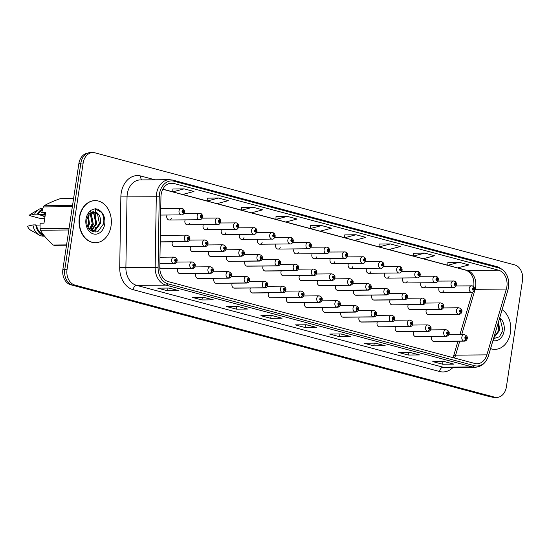 <?xml version="1.0" encoding="UTF-8"?>
<svg xmlns="http://www.w3.org/2000/svg" width="550" height="550" viewBox="0 0 550 550"><rect width="100%" height="100%" fill="white"/><g stroke="black" fill="none" stroke-linecap="round" stroke-linejoin="round"><path stroke-width="0.82" d="M159.809 267.396A3.286 2.502 89.5 0 0 161.872 268.785L192.266 268.517A3.286 2.502 -90.5 0 1 191.861 268.476A2.193 1.403 -78.3 0 0 193.531 266.296A1.093 0.832 89.5 0 0 193.82 264.137A1.093 0.832 89.5 0 0 193.462 266.276L193.655 264.777L193.985 265.299L193.531 266.296M177.836 268.641A3.286 2.502 89.5 0 0 177.526 269.686A3.286 2.502 89.5 0 0 180.015 273.632L210.403 273.357A3.286 2.502 -90.5 0 1 209.997 273.316A2.193 1.403 -78.3 0 0 211.667 271.136A1.093 0.832 89.5 0 0 211.956 268.984A1.093 0.832 89.5 0 0 211.599 271.123L211.791 269.617L212.121 270.146L211.667 271.136M195.972 273.488A3.286 2.502 89.5 0 0 195.663 274.532A3.286 2.502 89.5 0 0 198.151 278.472L228.539 278.197A3.286 2.502 -90.5 0 1 228.133 278.163A2.193 1.403 -78.3 0 0 229.804 275.983A1.093 0.832 89.5 0 0 230.093 273.824A1.093 0.832 89.5 0 0 229.735 275.962L229.928 274.464L230.258 274.986L229.804 275.983M214.108 278.327A3.286 2.502 89.5 0 0 213.799 279.373A3.286 2.502 89.5 0 0 216.288 283.319L246.682 283.044A3.286 2.502 -90.5 0 1 246.269 283.002A2.193 1.403 -78.3 0 0 247.94 280.823A1.093 0.832 89.5 0 0 248.229 278.671A1.093 0.832 89.5 0 0 247.871 280.809L248.064 279.304L248.394 279.833L247.94 280.823M232.244 283.174A3.286 2.502 89.5 0 0 231.942 284.219A3.286 2.502 89.5 0 0 234.424 288.159L264.818 287.884A3.286 2.502 -90.5 0 1 264.406 287.849A2.193 1.403 -78.3 0 0 266.083 285.67A1.093 0.832 89.5 0 0 266.372 283.511A1.093 0.832 89.5 0 0 266.007 285.649L266.2 284.151L266.537 284.673L266.083 285.67M250.381 288.014A3.286 2.502 89.5 0 0 250.078 289.059A3.286 2.502 89.5 0 0 252.56 293.006L282.954 292.731A3.286 2.502 -90.5 0 1 282.542 292.689A2.193 1.403 -78.3 0 0 284.219 290.51A1.093 0.832 89.5 0 0 284.508 288.358A1.093 0.832 89.5 0 0 284.144 290.496L284.343 288.991L284.673 289.52L284.219 290.51M268.517 292.861A3.286 2.502 89.5 0 0 268.214 293.906A3.286 2.502 89.5 0 0 270.696 297.846L301.091 297.571A3.286 2.502 -90.5 0 1 300.685 297.529A2.193 1.403 -78.3 0 0 302.356 295.357A1.093 0.832 89.5 0 0 302.644 293.198A1.093 0.832 89.5 0 0 302.287 295.336L302.479 293.837L302.809 294.36L302.356 295.357M286.66 297.701A3.286 2.502 89.5 0 0 286.351 298.746A3.286 2.502 89.5 0 0 288.839 302.692L319.227 302.418A3.286 2.502 -90.5 0 1 318.821 302.376A2.193 1.403 -78.3 0 0 320.492 300.197A1.093 0.832 89.5 0 0 320.781 298.045A1.093 0.832 89.5 0 0 320.423 300.176L320.616 298.678L320.946 299.207L320.492 300.197M304.796 302.548A3.286 2.502 89.5 0 0 304.487 303.593A3.286 2.502 89.5 0 0 306.976 307.532L337.363 307.257A3.286 2.502 -90.5 0 1 336.957 307.216A2.193 1.403 -78.3 0 0 338.628 305.044A1.093 0.832 89.5 0 0 338.917 302.885A1.093 0.832 89.5 0 0 338.559 305.023L338.752 303.524L339.082 304.047L338.628 305.044M322.933 307.388A3.286 2.502 89.5 0 0 322.623 308.433A3.286 2.502 89.5 0 0 325.112 312.379L355.506 312.104A3.286 2.502 -90.5 0 1 355.094 312.063A2.193 1.403 -78.3 0 0 356.764 309.884A1.093 0.832 89.5 0 0 357.053 307.732A1.093 0.832 89.5 0 0 356.696 309.863L356.888 308.364L357.218 308.887L356.764 309.884M341.069 312.235A3.286 2.502 89.5 0 0 340.766 313.28A3.286 2.502 89.5 0 0 343.248 317.219L373.643 316.944A3.286 2.502 -90.5 0 1 373.23 316.903A2.193 1.403 -78.3 0 0 374.908 314.731A1.093 0.832 89.5 0 0 375.196 312.572A1.093 0.832 89.5 0 0 374.832 314.71L375.024 313.204L375.361 313.734L374.908 314.731M359.205 317.075A3.286 2.502 89.5 0 0 358.902 318.12A3.286 2.502 89.5 0 0 361.384 322.066L391.779 321.791A3.286 2.502 -90.5 0 1 391.366 321.75A2.193 1.403 -78.3 0 0 393.044 319.571A1.093 0.832 89.5 0 0 393.332 317.412A1.093 0.832 89.5 0 0 392.968 319.55L393.168 318.051L393.498 318.574L393.044 319.571M377.341 321.922A3.286 2.502 89.5 0 0 377.039 322.967A3.286 2.502 89.5 0 0 379.521 326.906L409.915 326.631A3.286 2.502 -90.5 0 1 409.509 326.59A2.193 1.403 -78.3 0 0 411.18 324.418A1.093 0.832 89.5 0 0 411.469 322.259A1.093 0.832 89.5 0 0 411.111 324.397L411.304 322.891L411.634 323.421L411.18 324.418M395.484 326.762A3.286 2.502 89.5 0 0 395.175 327.807A3.286 2.502 89.5 0 0 397.664 331.746L428.051 331.478A3.286 2.502 -90.5 0 1 427.646 331.437A2.193 1.403 -78.3 0 0 429.316 329.257A1.093 0.832 89.5 0 0 429.605 327.099A1.093 0.832 89.5 0 0 429.248 329.237L429.44 327.738L429.77 328.261L429.316 329.257M413.621 331.602A3.286 2.502 89.5 0 0 413.311 332.647A3.286 2.502 89.5 0 0 415.8 336.593L446.188 336.318A3.286 2.502 -90.5 0 1 445.782 336.277A2.193 1.403 -78.3 0 0 447.453 334.097A1.093 0.832 89.5 0 0 447.741 331.946A1.093 0.832 89.5 0 0 447.384 334.084L447.576 332.578L447.906 333.107L447.453 334.097M431.757 336.449A3.286 2.502 89.5 0 0 431.447 337.494A3.286 2.502 89.5 0 0 433.936 341.433L464.331 341.158A3.286 2.502 -90.5 0 1 463.918 341.124A2.193 1.403 -78.3 0 0 465.589 338.944A1.093 0.832 89.5 0 0 465.877 336.786A1.093 0.832 89.5 0 0 465.52 338.924L465.712 337.425L466.043 337.947L465.589 338.944M172.453 241.828A3.286 2.502 89.5 0 0 172.15 242.873A3.286 2.502 89.5 0 0 174.632 246.819L205.026 246.544A3.286 2.502 -90.5 0 1 204.614 246.503A2.193 1.403 -78.3 0 0 206.291 244.324A1.093 0.832 89.5 0 0 206.58 242.172A1.093 0.832 89.5 0 0 206.216 244.303L206.408 242.804L206.745 243.327L206.291 244.324M190.589 246.675A3.286 2.502 89.5 0 0 190.286 247.72A3.286 2.502 89.5 0 0 192.768 251.659L223.163 251.384A3.286 2.502 -90.5 0 1 222.75 251.343A2.193 1.403 -78.3 0 0 224.428 249.171A1.093 0.832 89.5 0 0 224.716 247.012A1.093 0.832 89.5 0 0 224.352 249.15L224.551 247.644L224.881 248.174L224.428 249.171M208.732 251.515A3.286 2.502 89.5 0 0 208.423 252.56A3.286 2.502 89.5 0 0 210.904 256.506L241.299 256.231A3.286 2.502 -90.5 0 1 240.893 256.19A2.193 1.403 -78.3 0 0 242.564 254.011A1.093 0.832 89.5 0 0 242.853 251.852A1.093 0.832 89.5 0 0 242.495 253.99L242.688 252.491L243.018 253.014L242.564 254.011M226.868 256.362A3.286 2.502 89.5 0 0 226.559 257.407A3.286 2.502 89.5 0 0 229.048 261.346L259.435 261.071A3.286 2.502 -90.5 0 1 259.029 261.03A2.193 1.403 -78.3 0 0 260.7 258.857A1.093 0.832 89.5 0 0 260.989 256.699A1.093 0.832 89.5 0 0 260.631 258.837L260.824 257.331L261.154 257.861L260.7 258.857M245.004 261.202A3.286 2.502 89.5 0 0 244.695 262.247A3.286 2.502 89.5 0 0 247.184 266.186L277.571 265.918A3.286 2.502 -90.5 0 1 277.166 265.877A2.193 1.403 -78.3 0 0 278.836 263.697A1.093 0.832 89.5 0 0 279.125 261.539A1.093 0.832 89.5 0 0 278.768 263.677L278.96 262.178L279.29 262.701L278.836 263.697M263.141 266.042A3.286 2.502 89.5 0 0 262.831 267.087A3.286 2.502 89.5 0 0 265.32 271.033L295.714 270.758A3.286 2.502 -90.5 0 1 295.302 270.717A2.193 1.403 -78.3 0 0 296.972 268.538A1.093 0.832 89.5 0 0 297.261 266.386A1.093 0.832 89.5 0 0 296.904 268.524L297.096 267.018L297.426 267.548L296.972 268.538M281.277 270.889A3.286 2.502 89.5 0 0 280.974 271.934A3.286 2.502 89.5 0 0 283.456 275.873L313.851 275.598A3.286 2.502 -90.5 0 1 313.438 275.564A2.193 1.403 -78.3 0 0 315.116 273.384A1.093 0.832 89.5 0 0 315.404 271.226A1.093 0.832 89.5 0 0 315.04 273.364L315.232 271.865L315.569 272.387L315.116 273.384M299.413 275.729A3.286 2.502 89.5 0 0 299.111 276.774A3.286 2.502 89.5 0 0 301.593 280.72L331.987 280.445A3.286 2.502 -90.5 0 1 331.574 280.404A2.193 1.403 -78.3 0 0 333.252 278.224A1.093 0.832 89.5 0 0 333.541 276.072A1.093 0.832 89.5 0 0 333.176 278.211L333.376 276.705L333.706 277.234L333.252 278.224M317.549 280.576A3.286 2.502 89.5 0 0 317.247 281.621A3.286 2.502 89.5 0 0 319.729 285.56L350.123 285.285A3.286 2.502 -90.5 0 1 349.718 285.244A2.193 1.403 -78.3 0 0 351.388 283.071A1.093 0.832 89.5 0 0 351.677 280.913A1.093 0.832 89.5 0 0 351.319 283.051L351.512 281.552L351.842 282.074L351.388 283.071M335.692 285.416A3.286 2.502 89.5 0 0 335.383 286.461A3.286 2.502 89.5 0 0 337.872 290.407L368.259 290.132A3.286 2.502 -90.5 0 1 367.854 290.091A2.193 1.403 -78.3 0 0 369.524 287.911A1.093 0.832 89.5 0 0 369.813 285.759A1.093 0.832 89.5 0 0 369.456 287.897L369.648 286.392L369.978 286.921L369.524 287.911M353.829 290.262A3.286 2.502 89.5 0 0 353.519 291.308A3.286 2.502 89.5 0 0 356.008 295.247L386.396 294.972A3.286 2.502 -90.5 0 1 385.99 294.931A2.193 1.403 -78.3 0 0 387.661 292.758A1.093 0.832 89.5 0 0 387.949 290.599A1.093 0.832 89.5 0 0 387.592 292.738L387.784 291.239L388.114 291.761L387.661 292.758M371.965 295.103A3.286 2.502 89.5 0 0 371.656 296.147A3.286 2.502 89.5 0 0 374.144 300.094L404.539 299.819A3.286 2.502 -90.5 0 1 404.126 299.778A2.193 1.403 -78.3 0 0 405.797 297.598A1.093 0.832 89.5 0 0 406.086 295.446A1.093 0.832 89.5 0 0 405.728 297.577L405.921 296.079L406.251 296.608L405.797 297.598M390.101 299.949A3.286 2.502 89.5 0 0 389.799 300.994A3.286 2.502 89.5 0 0 392.281 304.934L422.675 304.659A3.286 2.502 -90.5 0 1 422.263 304.618A2.193 1.403 -78.3 0 0 423.94 302.445A1.093 0.832 89.5 0 0 424.229 300.286A1.093 0.832 89.5 0 0 423.864 302.424L424.057 300.926L424.394 301.448L423.94 302.445M408.237 304.789A3.286 2.502 89.5 0 0 407.935 305.834A3.286 2.502 89.5 0 0 410.417 309.781L440.811 309.506A3.286 2.502 -90.5 0 1 440.399 309.464A2.193 1.403 -78.3 0 0 442.076 307.285A1.093 0.832 89.5 0 0 442.365 305.133A1.093 0.832 89.5 0 0 442.001 307.264L442.2 305.766L442.53 306.288L442.076 307.285M426.374 309.636A3.286 2.502 89.5 0 0 426.071 310.681A3.286 2.502 89.5 0 0 428.553 314.621L458.947 314.346A3.286 2.502 -90.5 0 1 458.542 314.304A2.193 1.403 -78.3 0 0 460.212 312.132A1.093 0.832 89.5 0 0 460.501 309.973A1.093 0.832 89.5 0 0 460.144 312.111L460.336 310.606L460.666 311.135L460.212 312.132M167.076 215.016A3.286 2.502 89.5 0 0 166.767 216.061A3.286 2.502 89.5 0 0 169.256 220A3.286 2.502 89.5 0 0 171.449 218.226M185.212 219.856A3.286 2.502 89.5 0 0 184.903 220.901A3.286 2.502 89.5 0 0 187.392 224.847A3.286 2.502 89.5 0 0 189.585 223.073M203.349 224.702A3.286 2.502 89.5 0 0 203.039 225.748A3.286 2.502 89.5 0 0 205.528 229.687A3.286 2.502 89.5 0 0 207.728 227.913M221.485 229.542A3.286 2.502 89.5 0 0 221.183 230.587A3.286 2.502 89.5 0 0 223.664 234.534A3.286 2.502 89.5 0 0 225.864 232.76M239.621 234.389A3.286 2.502 89.5 0 0 239.319 235.434A3.286 2.502 89.5 0 0 241.801 239.374A3.286 2.502 89.5 0 0 244.001 237.6M257.764 239.229A3.286 2.502 89.5 0 0 257.455 240.274A3.286 2.502 89.5 0 0 259.937 244.221A3.286 2.502 89.5 0 0 262.137 242.447M275.901 244.076A3.286 2.502 89.5 0 0 275.591 245.121A3.286 2.502 89.5 0 0 278.08 249.061A3.286 2.502 89.5 0 0 280.273 247.287M294.037 248.916A3.286 2.502 89.5 0 0 293.728 249.961A3.286 2.502 89.5 0 0 296.216 253.901A3.286 2.502 89.5 0 0 298.409 252.134M312.173 253.763A3.286 2.502 89.5 0 0 311.864 254.801A3.286 2.502 89.5 0 0 314.353 258.748A3.286 2.502 89.5 0 0 316.553 256.974M330.309 258.603A3.286 2.502 89.5 0 0 330.007 259.648A3.286 2.502 89.5 0 0 332.489 263.587A3.286 2.502 89.5 0 0 334.689 261.821M348.446 263.443A3.286 2.502 89.5 0 0 348.143 264.488A3.286 2.502 89.5 0 0 350.625 268.434A3.286 2.502 89.5 0 0 352.825 266.661M366.589 268.29A3.286 2.502 89.5 0 0 366.279 269.335A3.286 2.502 89.5 0 0 368.761 273.274A3.286 2.502 89.5 0 0 370.961 271.501M384.725 273.13A3.286 2.502 89.5 0 0 384.416 274.175A3.286 2.502 89.5 0 0 386.904 278.121A3.286 2.502 89.5 0 0 389.098 276.347M402.861 277.977A3.286 2.502 89.5 0 0 402.552 279.022A3.286 2.502 89.5 0 0 405.041 282.961A3.286 2.502 89.5 0 0 407.234 281.188M420.998 282.817A3.286 2.502 89.5 0 0 420.688 283.862A3.286 2.502 89.5 0 0 423.177 287.808A3.286 2.502 89.5 0 0 425.377 286.034M439.134 287.664A3.286 2.502 89.5 0 0 438.831 288.709A3.286 2.502 89.5 0 0 441.313 292.648A3.286 2.502 89.5 0 0 443.513 290.874M95.157 200.626L94.868 200.626A21.038 16.019 89.5 0 0 79.344 217.463A21.038 16.019 89.5 0 0 95.253 242.701L95.535 242.694A21.038 16.019 89.5 0 0 111.059 225.857A21.038 16.019 89.5 0 0 95.157 200.626A21.038 16.019 89.5 0 0 79.626 217.463A21.038 16.019 89.5 0 0 95.535 242.694M490.559 348.686A21.038 16.019 89.5 0 0 494.663 349.353L494.952 349.353A21.038 16.019 89.5 0 0 510.476 332.509A21.038 16.019 89.5 0 0 502.116 309.678M161.157 194.384A14.025 10.684 -90.5 0 1 171.504 183.157A14.025 10.684 -90.5 0 1 173.711 183.439L498.479 270.16A14.025 10.684 -90.5 0 1 506.357 289.046L486.853 354.874A14.025 10.684 -90.5 0 1 477.022 363.756A14.025 10.684 -90.5 0 1 474.815 363.474L168.403 281.655A14.025 10.684 -90.5 0 1 159.803 267.548L160.951 196.811A14.025 10.684 -90.5 0 1 161.157 194.384M159.472 193.93A16.28 12.396 89.5 0 0 159.239 196.749L158.091 267.486A16.28 12.396 89.5 0 0 168.073 283.862L474.485 365.688A16.28 12.396 89.5 0 0 488.455 355.699L507.959 289.871A16.28 12.396 89.5 0 0 498.816 267.953L174.041 181.232A16.28 12.396 89.5 0 0 159.472 193.93M92.847 152.549L90.571 152.57A13.145 10.01 89.5 0 0 80.871 163.096L64.763 269.603A13.145 10.01 89.5 0 0 72.634 285.106L492.353 397.183A13.145 10.01 89.5 0 0 494.416 397.451L496.691 397.43A13.145 10.01 89.5 0 0 506.392 386.904L522.5 280.397A13.145 10.01 89.5 0 0 514.628 264.894L94.916 152.817A13.145 10.01 89.5 0 0 92.847 152.549A13.145 10.01 89.5 0 0 83.146 163.075L67.038 269.582A13.145 10.01 89.5 0 0 74.91 285.086L494.622 397.162A13.145 10.01 89.5 0 0 496.691 397.43M459.14 262.288L447.796 265.299L457.614 267.919L468.964 264.914L459.14 262.288L447.893 262.426M424.765 253.11L413.421 256.114L423.239 258.741L434.589 255.736L424.765 253.11L413.518 253.241M390.39 243.932L379.039 246.936L388.864 249.562L400.214 246.551L390.39 243.932L379.143 244.062M356.015 234.754L344.664 237.758L354.489 240.384L365.839 237.373L356.015 234.754L344.768 234.884M184.133 188.856L172.789 191.861L182.607 194.487L193.958 191.476L184.133 188.856L172.886 188.987M218.515 198.034L207.164 201.039L216.982 203.665L228.333 200.661L218.515 198.034L207.261 198.165M252.89 207.212L241.539 210.224L251.357 212.843L262.707 209.839L252.89 207.212L241.636 207.343M287.265 216.391L275.914 219.402L285.739 222.021L297.082 219.017L287.265 216.391L276.018 216.528M321.64 225.576L310.289 228.58L320.114 231.199L331.464 228.195L321.64 225.576L310.393 225.706M385.213 345.757L373.849 345.861L364.024 343.241L375.389 343.138L385.213 345.757A3.506 2.221 -75 0 1 384.828 345.709A3.506 2.221 -75 0 0 384.828 345.709L375.189 343.138L384.828 345.709M419.588 354.936L408.224 355.039L398.399 352.419L409.764 352.316L419.588 354.936A3.506 2.221 -75 0 1 419.203 354.888A3.506 2.221 -75 0 0 419.203 354.888L409.564 352.316L419.203 354.888M453.963 364.114L442.599 364.217L432.781 361.598L444.139 361.494L453.963 364.114A3.506 2.221 -75 0 1 453.578 364.066L443.939 361.494L453.578 364.066M282.081 318.223L270.724 318.319L260.899 315.7L272.264 315.597L282.081 318.223A3.506 2.221 -75 0 1 281.696 318.175L272.064 315.597L281.696 318.175M247.706 309.038L236.342 309.141L226.524 306.522L237.882 306.419L247.706 309.038A3.506 2.221 -75 0 1 247.321 308.99L237.689 306.419L247.321 308.99M213.331 299.86L201.967 299.963L192.149 297.344L203.507 297.241L213.331 299.86A3.506 2.221 -75 0 1 212.946 299.812L203.308 297.241L212.946 299.812M178.956 290.682L167.592 290.785L157.774 288.166L169.132 288.062L178.956 290.682A3.506 2.221 -75 0 1 178.571 290.634A3.506 2.221 -75 0 0 178.571 290.634L168.933 288.062L178.571 290.634M350.831 336.579L339.474 336.683L329.649 334.056L341.014 333.953L350.831 336.579A3.506 2.221 -75 0 1 350.446 336.531L340.814 333.96L350.446 336.531M316.456 327.401L305.099 327.504L295.274 324.878L306.639 324.775L316.456 327.401A3.506 2.221 -75 0 1 316.071 327.353L306.439 324.782L316.071 327.353M305.099 327.504L305.504 324.789M339.474 336.683L339.886 333.967M167.592 290.785L168.004 288.069M201.967 299.963L202.379 297.248M236.342 309.141L236.754 306.426M270.724 318.319L271.129 315.611M442.599 364.217L443.011 361.501M408.224 355.039L408.636 352.323M373.849 345.861L374.261 343.145M310.289 228.58L310.393 225.672M275.914 219.402L276.018 216.494M241.539 210.224L241.643 207.316M207.164 201.039L207.261 198.137M172.789 191.861L172.886 188.959M344.664 237.758L344.768 234.85M379.039 246.936L379.143 244.035M413.421 256.114L413.518 253.213M447.796 265.299L447.893 262.391M87.656 153.175A13.145 10.01 89.5 0 0 78.863 163.632L62.886 269.28A13.145 10.01 89.5 0 0 70.758 284.79L489.816 396.688A13.145 10.01 89.5 0 0 491.446 396.942M160.655 215.071L181.507 214.885A3.286 2.502 -90.5 0 1 179.025 210.939A3.286 2.502 -90.5 0 1 181.445 208.312A3.286 2.502 -90.5 0 1 181.857 208.354A2.193 1.403 101.7 0 1 182.05 208.367A2.193 1.403 101.7 0 1 183.026 210.506A1.093 0.832 89.5 0 0 182.738 212.657A1.093 0.832 89.5 0 0 183.095 210.519L182.903 212.025L182.572 211.496L183.026 210.506M183.095 210.519A2.193 1.375 -71.9 0 0 182.359 208.45A2.193 1.375 -71.9 0 0 182.201 208.416M160.222 241.897L186.478 241.656A2.193 1.403 -78.3 0 0 188.148 239.484A1.093 0.832 89.5 0 0 188.437 237.325A1.093 0.832 89.5 0 0 188.079 239.463L188.272 237.964L188.602 238.487L188.148 239.484M188.079 239.463A2.193 1.375 108.1 0 1 186.264 241.601A3.286 2.502 -90.5 0 1 184.401 237.758A3.286 2.502 -90.5 0 1 186.828 235.125C189.221 236.046 190.224 237.325 189.839 238.961C189.413 240.687 188.43 241.601 186.89 241.697A3.286 2.502 -90.5 0 1 186.478 241.656M160.222 241.835L186.264 241.601M159.864 263.752L173.718 263.629A2.193 1.403 -78.3 0 0 175.395 261.456A1.093 0.832 89.5 0 0 175.684 259.298A1.093 0.832 89.5 0 0 175.319 261.436L175.519 259.93L175.849 260.459L175.395 261.456M175.319 261.436A2.193 1.375 108.1 0 1 173.504 263.574A3.286 2.502 -90.5 0 1 171.641 259.731A3.286 2.502 -90.5 0 1 174.068 257.097C176.461 258.019 177.464 259.298 177.086 260.927C176.66 262.659 175.67 263.574 174.13 263.67A3.286 2.502 -90.5 0 1 173.718 263.629M159.864 263.697L173.504 263.574M169.256 220L199.643 219.725A3.286 2.502 -90.5 0 1 197.161 215.786A3.286 2.502 -90.5 0 1 199.588 213.153A3.286 2.502 -90.5 0 1 199.994 213.194A2.193 1.403 101.7 0 1 200.186 213.214A2.193 1.403 101.7 0 1 201.163 215.346A1.093 0.832 89.5 0 0 200.874 217.504A1.093 0.832 89.5 0 0 201.231 215.366L201.039 216.865L200.709 216.343L201.163 215.346M201.231 215.366A2.193 1.375 -71.9 0 0 200.496 213.297A2.193 1.375 -71.9 0 0 200.344 213.262M187.392 224.847L217.779 224.572A3.286 2.502 -90.5 0 1 215.298 220.626A3.286 2.502 -90.5 0 1 217.724 217.999A3.286 2.502 -90.5 0 1 218.13 218.041A2.193 1.403 101.7 0 1 218.322 218.054A2.193 1.403 101.7 0 1 219.299 220.186A1.093 0.832 89.5 0 0 219.01 222.344A1.093 0.832 89.5 0 0 219.367 220.206L219.175 221.712L218.845 221.183L219.299 220.186M219.367 220.206A2.193 1.375 -71.9 0 0 218.632 218.137A2.193 1.375 -71.9 0 0 218.481 218.103M205.528 229.687L235.923 229.412A3.286 2.502 -90.5 0 1 233.434 225.472A3.286 2.502 -90.5 0 1 235.861 222.839A3.286 2.502 -90.5 0 1 236.266 222.881A2.193 1.403 101.7 0 1 236.466 222.901A2.193 1.403 101.7 0 1 237.435 225.032A1.093 0.832 89.5 0 0 237.146 227.184A1.093 0.832 89.5 0 0 237.511 225.053L237.311 226.552L236.981 226.029L237.435 225.032M237.511 225.053A2.193 1.375 -71.9 0 0 236.768 222.984A2.193 1.375 -71.9 0 0 236.617 222.949M223.664 234.534L254.059 234.259A3.286 2.502 -90.5 0 1 251.57 230.312A3.286 2.502 -90.5 0 1 253.997 227.686A3.286 2.502 -90.5 0 1 254.409 227.721A2.193 1.403 101.7 0 1 254.602 227.741A2.193 1.403 101.7 0 1 255.571 229.873A1.093 0.832 89.5 0 0 255.282 232.031A1.093 0.832 89.5 0 0 255.647 229.893L255.454 231.399L255.117 230.869L255.571 229.873M255.647 229.893A2.193 1.375 -71.9 0 0 254.904 227.824A2.193 1.375 -71.9 0 0 254.753 227.789M174.226 246.778L204.614 246.503M206.216 244.303A2.193 1.375 108.1 0 1 204.401 246.441A3.286 2.502 -90.5 0 1 202.538 242.598A3.286 2.502 -90.5 0 1 204.964 239.965C207.357 240.886 208.361 242.165 207.982 243.801C207.556 245.534 206.566 246.448 205.026 246.544M174.006 246.716L204.401 246.441M192.363 251.618L222.75 251.343M224.352 249.15A2.193 1.375 108.1 0 1 222.537 251.288A3.286 2.502 -90.5 0 1 220.674 247.445A3.286 2.502 -90.5 0 1 223.101 244.812C225.493 245.733 226.497 247.012 226.119 248.648C225.692 250.374 224.702 251.288 223.163 251.384M192.149 251.563L222.537 251.288M210.499 256.465L240.893 256.19M242.495 253.99A2.193 1.375 108.1 0 1 240.673 256.128A3.286 2.502 -90.5 0 1 238.817 252.285A3.286 2.502 -90.5 0 1 241.237 249.652C243.629 250.573 244.64 251.852 244.255 253.488C243.829 255.221 242.846 256.128 241.299 256.231M210.286 256.403L240.673 256.128M88.55 214.974L86.873 219.567C86.453 224.194 87.512 227.693 90.056 230.079L98.058 231.392L103.51 223.905C104.486 218.556 103.324 214.177 100.031 210.767L97.969 209.227L95.226 208.739L90.441 210.423L88.729 212.582L88.949 214.404L90.482 212.864L97.013 212.829L92.634 211.853M88.323 215.339L89.485 223.754L88.069 227.446M87.869 216.212L88.584 223.761L87.656 226.538M90.124 213.146L91.266 214.321L93.094 223.726L89.726 229.769M89.677 213.558L90.365 214.328L92.194 223.733L89.313 229.316M91.912 212.073L94.875 214.287L96.704 223.692L91.341 231.021M91.472 212.266L93.974 214.301L95.803 223.699L90.956 230.78M97.013 212.829L97.144 212.926C99.983 215.353 101.035 218.928 100.306 223.657L94.738 231.083L92.483 231.591M93.252 211.778L97.577 214.266L99.406 223.664L93.837 231.089L92.317 231.522M45.458 213.572L41.731 212.479L43.354 206.91A23.664 18.026 89.5 0 1 44.131 205.748L72.531 205.494M73.583 198.55L60.218 198.674C53.508 201.032 48.146 203.39 44.131 205.748M42.426 209.901A13.145 10.01 89.5 0 0 38.087 214.349L45.347 214.287M42.749 208.808A14.025 10.684 89.5 0 0 37.373 214.163L38.087 214.349M42.969 208.113A14.025 10.684 89.5 0 0 38.947 209.33A14.025 10.684 89.5 0 0 34.533 214.184L37.373 214.163M44.688 218.646L39.346 218.212L29.122 215.483L34.533 214.184M38.947 209.33L30.663 214.218A8.766 6.676 89.5 0 0 29.122 215.483M45.231 215.05L40.446 215.091L44.969 216.776M66.523 245.224L54.367 245.334A23.664 18.026 89.5 0 1 53.213 245.025L66.571 244.908M68.826 229.982L40.432 230.244C43.299 235.159 47.554 240.089 53.213 245.025M41.731 212.479L45.629 212.444L44 223.183L40.109 223.218L40.047 228.772L69.052 228.511M40.047 228.772A23.664 18.026 89.5 0 0 40.432 230.244M72.352 206.649L43.354 206.91M40.04 225.053L36.465 225.087A13.145 10.01 89.5 0 0 43.416 234.712M36.465 225.087L35.75 224.895A14.025 10.684 89.5 0 0 44.33 235.895M35.75 224.895L32.911 224.923A14.025 10.684 89.5 0 0 39.181 235.001A14.025 10.684 89.5 0 0 43.491 236.156L44.523 236.143M32.911 224.923L27.5 226.222A8.766 6.676 89.5 0 0 30.807 230.264L39.181 235.001M95.081 208.746L101.406 212.362M89.829 211.076L90.516 211.805M91.052 212.486L93.314 224.345L90.613 230.532M493.522 338.676L499.386 336.779L502.927 330.557L499.943 317.941M496.279 329.368L495.138 333.231M498.52 321.819L499.723 330.309L493.756 337.886M498.183 322.946L498.822 330.323L493.886 337.446M490.586 348.597A21.038 16.019 89.5 0 0 494.952 349.353M499.723 317.742L500.823 319.021M241.801 239.374L272.195 239.099A3.286 2.502 -90.5 0 1 269.706 235.159A3.286 2.502 -90.5 0 1 272.133 232.526A3.286 2.502 -90.5 0 1 272.546 232.567A2.193 1.403 101.7 0 1 272.738 232.588A2.193 1.403 101.7 0 1 273.714 234.719A1.093 0.832 89.5 0 0 273.426 236.871A1.093 0.832 89.5 0 0 273.783 234.74L273.591 236.239L273.261 235.716L273.714 234.719M273.783 234.74A2.193 1.375 -71.9 0 0 273.041 232.671A2.193 1.375 -71.9 0 0 272.889 232.629M259.937 244.221L290.331 243.946A3.286 2.502 -90.5 0 1 287.849 239.999A3.286 2.502 -90.5 0 1 290.269 237.366A3.286 2.502 -90.5 0 1 290.682 237.407A2.193 1.403 101.7 0 1 290.874 237.428A2.193 1.403 101.7 0 1 291.851 239.559A1.093 0.832 89.5 0 0 291.562 241.718A1.093 0.832 89.5 0 0 291.919 239.58L291.727 241.079L291.397 240.556L291.851 239.559M291.919 239.58A2.193 1.375 -71.9 0 0 291.184 237.511A2.193 1.375 -71.9 0 0 291.026 237.476M278.08 249.061L308.468 248.786A3.286 2.502 -90.5 0 1 305.986 244.846A3.286 2.502 -90.5 0 1 308.413 242.213A3.286 2.502 -90.5 0 1 308.818 242.254A2.193 1.403 101.7 0 1 309.011 242.275A2.193 1.403 101.7 0 1 309.987 244.406A1.093 0.832 89.5 0 0 309.698 246.558A1.093 0.832 89.5 0 0 310.056 244.427L309.863 245.926L309.533 245.396L309.987 244.406M310.056 244.427A2.193 1.375 -71.9 0 0 309.32 242.351A2.193 1.375 -71.9 0 0 309.169 242.316M228.635 261.305L259.029 261.03M260.631 258.837A2.193 1.375 108.1 0 1 258.816 260.975A3.286 2.502 -90.5 0 1 256.953 257.132A3.286 2.502 -90.5 0 1 259.38 254.499C261.772 255.42 262.776 256.699 262.391 258.328C261.965 260.061 260.982 260.975 259.435 261.071M228.422 261.25L258.816 260.975M246.771 266.152L277.166 265.877M278.768 263.677A2.193 1.375 108.1 0 1 276.952 265.815A3.286 2.502 -90.5 0 1 275.089 261.972A3.286 2.502 -90.5 0 1 277.516 259.339C279.909 260.26 280.913 261.539 280.528 263.175C280.101 264.901 279.118 265.815 277.571 265.918M246.558 266.09L276.952 265.815M264.907 270.992L295.302 270.717M296.904 268.524A2.193 1.375 108.1 0 1 295.089 270.662A3.286 2.502 -90.5 0 1 293.226 266.819A3.286 2.502 -90.5 0 1 295.653 264.186C298.045 265.107 299.049 266.386 298.664 268.015C298.238 269.748 297.254 270.662 295.714 270.758M264.694 270.937L295.089 270.662M296.216 253.901L326.604 253.633A3.286 2.502 -90.5 0 1 324.122 249.686A3.286 2.502 -90.5 0 1 326.549 247.053A3.286 2.502 -90.5 0 1 326.954 247.094A2.193 1.403 101.7 0 1 327.147 247.115A2.193 1.403 101.7 0 1 328.123 249.246A1.093 0.832 89.5 0 0 327.834 251.405A1.093 0.832 89.5 0 0 328.192 249.267L327.999 250.766L327.669 250.243L328.123 249.246M328.192 249.267A2.193 1.375 -71.9 0 0 327.456 247.197A2.193 1.375 -71.9 0 0 327.305 247.163M314.353 258.748L344.747 258.472A3.286 2.502 -90.5 0 1 342.258 254.533A3.286 2.502 -90.5 0 1 344.685 251.9A3.286 2.502 -90.5 0 1 345.091 251.941A2.193 1.403 101.7 0 1 345.29 251.955A2.193 1.403 101.7 0 1 346.259 254.093A1.093 0.832 89.5 0 0 345.971 256.245A1.093 0.832 89.5 0 0 346.335 254.107L346.136 255.613L345.806 255.083L346.259 254.093M346.335 254.107A2.193 1.375 -71.9 0 0 345.593 252.038A2.193 1.375 -71.9 0 0 345.441 252.003M332.489 263.587L362.883 263.319A3.286 2.502 -90.5 0 1 360.394 259.373A3.286 2.502 -90.5 0 1 362.821 256.74A3.286 2.502 -90.5 0 1 363.234 256.781A2.193 1.403 101.7 0 1 363.426 256.802A2.193 1.403 101.7 0 1 364.396 258.933A1.093 0.832 89.5 0 0 364.107 261.092A1.093 0.832 89.5 0 0 364.471 258.954L364.279 260.452L363.942 259.93L364.396 258.933M364.471 258.954A2.193 1.375 -71.9 0 0 363.729 256.884A2.193 1.375 -71.9 0 0 363.578 256.85M350.625 268.434L381.019 268.159A3.286 2.502 -90.5 0 1 378.531 264.22A3.286 2.502 -90.5 0 1 380.957 261.587A3.286 2.502 -90.5 0 1 381.37 261.628A2.193 1.403 101.7 0 1 381.562 261.642A2.193 1.403 101.7 0 1 382.539 263.78A1.093 0.832 89.5 0 0 382.25 265.932A1.093 0.832 89.5 0 0 382.607 263.794L382.415 265.299L382.085 264.77L382.539 263.78M382.607 263.794A2.193 1.375 -71.9 0 0 381.865 261.724A2.193 1.375 -71.9 0 0 381.714 261.69M368.761 273.274L399.156 272.999A3.286 2.502 -90.5 0 1 396.674 269.06A3.286 2.502 -90.5 0 1 399.094 266.427A3.286 2.502 -90.5 0 1 399.506 266.468A2.193 1.403 101.7 0 1 399.699 266.489A2.193 1.403 101.7 0 1 400.675 268.62A1.093 0.832 89.5 0 0 400.386 270.779A1.093 0.832 89.5 0 0 400.744 268.641L400.551 270.139L400.221 269.617L400.675 268.62M400.744 268.641A2.193 1.375 -71.9 0 0 400.008 266.571A2.193 1.375 -71.9 0 0 399.85 266.537M283.051 275.832L313.438 275.564M315.04 273.364A2.193 1.375 108.1 0 1 313.225 275.502A3.286 2.502 -90.5 0 1 311.362 271.659A3.286 2.502 -90.5 0 1 313.789 269.026C316.181 269.947 317.185 271.226 316.807 272.862C316.381 274.587 315.391 275.502 313.851 275.598M282.831 275.777L313.225 275.502M301.187 280.679L331.574 280.404M333.176 278.211A2.193 1.375 108.1 0 1 331.361 280.349A3.286 2.502 -90.5 0 1 329.498 276.499A3.286 2.502 -90.5 0 1 331.925 273.873C334.317 274.794 335.321 276.072 334.943 277.702C334.517 279.434 333.527 280.349 331.987 280.445M300.974 280.624L331.361 280.349M319.323 285.519L349.718 285.244M351.319 283.051A2.193 1.375 108.1 0 1 349.498 285.189A3.286 2.502 -90.5 0 1 347.641 281.346A3.286 2.502 -90.5 0 1 350.061 278.712C352.454 279.634 353.464 280.913 353.079 282.549C352.653 284.274 351.67 285.189 350.123 285.285M319.11 285.464L349.498 285.189M337.459 290.366L367.854 290.091M369.456 287.897A2.193 1.375 108.1 0 1 367.641 290.036A3.286 2.502 -90.5 0 1 365.777 286.186A3.286 2.502 -90.5 0 1 368.204 283.559C370.597 284.481 371.601 285.752 371.216 287.389C370.789 289.121 369.806 290.036 368.259 290.132M337.246 290.311L367.641 290.036M355.596 295.206L385.99 294.931M387.592 292.738A2.193 1.375 108.1 0 1 385.777 294.876A3.286 2.502 -90.5 0 1 383.914 291.032A3.286 2.502 -90.5 0 1 386.341 288.399C388.733 289.321 389.737 290.599 389.352 292.236C388.926 293.961 387.942 294.876 386.396 294.972M355.382 295.151L385.777 294.876M386.904 278.121L417.292 277.846A3.286 2.502 -90.5 0 1 414.81 273.9A3.286 2.502 -90.5 0 1 417.237 271.274A3.286 2.502 -90.5 0 1 417.643 271.315A2.193 1.403 101.7 0 1 417.835 271.329A2.193 1.403 101.7 0 1 418.811 273.467A1.093 0.832 89.5 0 0 418.522 275.619A1.093 0.832 89.5 0 0 418.88 273.481L418.688 274.986L418.357 274.457L418.811 273.467M418.88 273.481A2.193 1.375 -71.9 0 0 418.144 271.411A2.193 1.375 -71.9 0 0 417.993 271.377M405.041 282.961L435.428 282.686A3.286 2.502 -90.5 0 1 432.946 278.747A3.286 2.502 -90.5 0 1 435.373 276.114A3.286 2.502 -90.5 0 1 435.779 276.155A2.193 1.403 101.7 0 1 435.971 276.176A2.193 1.403 101.7 0 1 436.947 278.307A1.093 0.832 89.5 0 0 436.659 280.466A1.093 0.832 89.5 0 0 437.016 278.327L436.824 279.826L436.494 279.304L436.947 278.307M437.016 278.327A2.193 1.375 -71.9 0 0 436.281 276.258A2.193 1.375 -71.9 0 0 436.129 276.224M423.177 287.808L453.571 287.533A3.286 2.502 -90.5 0 1 451.082 283.587A3.286 2.502 -90.5 0 1 453.509 280.961A3.286 2.502 -90.5 0 1 453.915 281.002A2.193 1.403 101.7 0 1 454.114 281.016A2.193 1.403 101.7 0 1 455.084 283.147A1.093 0.832 89.5 0 0 454.795 285.306A1.093 0.832 89.5 0 0 455.159 283.168L454.96 284.673L454.63 284.144L455.084 283.147M455.159 283.168A2.193 1.375 -71.9 0 0 454.417 281.098A2.193 1.375 -71.9 0 0 454.266 281.064M441.313 292.648L471.707 292.373A3.286 2.502 -90.5 0 1 469.219 288.434A3.286 2.502 -90.5 0 1 471.646 285.801A3.286 2.502 -90.5 0 1 472.058 285.842A2.193 1.403 101.7 0 1 472.251 285.863A2.193 1.403 101.7 0 1 473.22 287.994A1.093 0.832 89.5 0 0 472.931 290.146A1.093 0.832 89.5 0 0 473.296 288.014L473.103 289.513L472.766 288.991L473.22 287.994M473.296 288.014A2.193 1.375 -71.9 0 0 472.553 285.945A2.193 1.375 -71.9 0 0 472.402 285.911M373.732 300.053L404.126 299.778M405.728 297.577A2.193 1.375 108.1 0 1 403.913 299.722A3.286 2.502 -90.5 0 1 402.05 295.873A3.286 2.502 -90.5 0 1 404.477 293.246C406.869 294.168 407.873 295.439 407.488 297.076C407.062 298.808 406.079 299.722 404.539 299.819M373.519 299.991L403.913 299.722M391.875 304.893L422.263 304.618M423.864 302.424A2.193 1.375 108.1 0 1 422.049 304.562A3.286 2.502 -90.5 0 1 420.186 300.719A3.286 2.502 -90.5 0 1 422.613 298.086C425.006 299.007 426.009 300.286 425.631 301.923C425.205 303.648 424.215 304.562 422.675 304.659M391.655 304.837L422.049 304.562M410.011 309.739L440.399 309.464M442.001 307.264A2.193 1.375 108.1 0 1 440.186 309.403A3.286 2.502 -90.5 0 1 438.322 305.559A3.286 2.502 -90.5 0 1 440.749 302.926C443.142 303.847 444.146 305.126 443.768 306.762C443.341 308.495 442.351 309.409 440.811 309.506M409.798 309.678L440.186 309.403M428.147 314.579L458.542 314.304M460.144 312.111A2.193 1.375 108.1 0 1 458.322 314.249A3.286 2.502 -90.5 0 1 456.466 310.406A3.286 2.502 -90.5 0 1 458.886 307.773C461.278 308.694 462.289 309.973 461.904 311.603C461.478 313.335 460.494 314.249 458.947 314.346M427.934 314.524L458.322 314.249M161.466 268.751L191.861 268.476M193.462 266.276A2.193 1.375 108.1 0 1 191.641 268.414A3.286 2.502 -90.5 0 1 189.784 264.571A3.286 2.502 -90.5 0 1 192.204 261.938C194.597 262.859 195.607 264.137 195.222 265.774C194.796 267.506 193.813 268.414 192.266 268.517M161.253 268.689L191.641 268.414M179.603 273.591L209.997 273.316M211.599 271.123A2.193 1.375 108.1 0 1 209.784 273.261A3.286 2.502 -90.5 0 1 207.921 269.418A3.286 2.502 -90.5 0 1 210.347 266.784C212.74 267.706 213.744 268.984 213.359 270.614C212.933 272.346 211.949 273.261 210.403 273.357M179.389 273.536L209.784 273.261M197.739 278.431L228.133 278.163M229.735 275.962A2.193 1.375 108.1 0 1 227.92 278.101A3.286 2.502 -90.5 0 1 226.057 274.257A3.286 2.502 -90.5 0 1 228.484 271.624C230.876 272.546 231.88 273.824 231.495 275.461C231.069 277.186 230.086 278.101 228.539 278.197M197.526 278.376L227.92 278.101M215.875 283.278L246.269 283.002M247.871 280.809A2.193 1.375 108.1 0 1 246.056 282.947A3.286 2.502 -90.5 0 1 244.193 279.097A3.286 2.502 -90.5 0 1 246.62 276.471C249.012 277.393 250.016 278.671 249.631 280.301C249.205 282.033 248.222 282.947 246.682 283.044M215.662 283.222L246.056 282.947M234.011 288.118L264.406 287.849M266.007 285.649A2.193 1.375 108.1 0 1 264.192 287.788A3.286 2.502 -90.5 0 1 262.329 283.944A3.286 2.502 -90.5 0 1 264.756 281.311C267.149 282.232 268.153 283.511 267.774 285.147C267.348 286.873 266.358 287.788 264.818 287.884M233.798 288.062L264.192 287.788M252.154 292.964L282.542 292.689M284.144 290.496A2.193 1.375 108.1 0 1 282.329 292.634A3.286 2.502 -90.5 0 1 280.466 288.784A3.286 2.502 -90.5 0 1 282.893 286.158C285.285 287.079 286.289 288.351 285.911 289.988C285.484 291.72 284.494 292.634 282.954 292.731M251.941 292.909L282.329 292.634M270.291 297.804L300.685 297.529M302.287 295.336A2.193 1.375 108.1 0 1 300.465 297.474A3.286 2.502 -90.5 0 1 298.609 293.631A3.286 2.502 -90.5 0 1 301.029 290.998C303.421 291.919 304.432 293.198 304.047 294.834C303.621 296.56 302.637 297.474 301.091 297.571M270.077 297.749L300.465 297.474M288.427 302.651L318.821 302.376M320.423 300.176A2.193 1.375 108.1 0 1 318.608 302.321A3.286 2.502 -90.5 0 1 316.745 298.471A3.286 2.502 -90.5 0 1 319.172 295.845C321.564 296.766 322.568 298.038 322.183 299.674C321.757 301.407 320.774 302.321 319.227 302.418M288.214 302.589L318.608 302.321M306.563 307.491L336.957 307.216M338.559 305.023A2.193 1.375 108.1 0 1 336.744 307.161A3.286 2.502 -90.5 0 1 334.881 303.318A3.286 2.502 -90.5 0 1 337.308 300.685C339.701 301.606 340.704 302.885 340.319 304.521C339.893 306.247 338.91 307.161 337.363 307.257M306.35 307.436L336.744 307.161M324.699 312.338L355.094 312.063M356.696 309.863A2.193 1.375 108.1 0 1 354.881 312.001A3.286 2.502 -90.5 0 1 353.018 308.158A3.286 2.502 -90.5 0 1 355.444 305.532C357.837 306.446 358.841 307.725 358.456 309.361C358.029 311.094 357.046 312.008 355.506 312.104M324.486 312.276L354.881 312.001M342.836 317.178L373.23 316.903M374.832 314.71A2.193 1.375 108.1 0 1 373.017 316.848A3.286 2.502 -90.5 0 1 371.154 313.005A3.286 2.502 -90.5 0 1 373.581 310.372C375.973 311.293 376.977 312.572 376.599 314.208C376.172 315.934 375.183 316.848 373.643 316.944M342.623 317.123L373.017 316.848M360.979 322.025L391.366 321.75M392.968 319.55A2.193 1.375 108.1 0 1 391.153 321.688A3.286 2.502 -90.5 0 1 389.29 317.845A3.286 2.502 -90.5 0 1 391.717 315.212C394.109 316.133 395.113 317.412 394.735 319.048C394.309 320.781 393.319 321.688 391.779 321.791M360.759 321.963L391.153 321.688M379.115 326.865L409.509 326.59M411.111 324.397A2.193 1.375 108.1 0 1 409.289 326.535A3.286 2.502 -90.5 0 1 407.433 322.692A3.286 2.502 -90.5 0 1 409.853 320.059C412.246 320.98 413.256 322.259 412.871 323.888C412.445 325.621 411.462 326.535 409.915 326.631M378.902 326.81L409.289 326.535M397.251 331.712L427.646 331.437M429.248 329.237A2.193 1.375 108.1 0 1 427.433 331.375A3.286 2.502 -90.5 0 1 425.569 327.532A3.286 2.502 -90.5 0 1 427.996 324.899C430.389 325.82 431.393 327.099 431.007 328.735C430.581 330.468 429.598 331.375 428.051 331.478M397.038 331.65L427.433 331.375M415.388 336.552L445.782 336.277M447.384 334.084A2.193 1.375 108.1 0 1 445.569 336.222A3.286 2.502 -90.5 0 1 443.706 332.379A3.286 2.502 -90.5 0 1 446.132 329.746C448.525 330.667 449.529 331.946 449.144 333.575C448.717 335.308 447.734 336.222 446.188 336.318M415.174 336.497L445.569 336.222M433.524 341.392L463.918 341.124M465.52 338.924A2.193 1.375 108.1 0 1 463.705 341.062A3.286 2.502 -90.5 0 1 461.842 337.219A3.286 2.502 -90.5 0 1 464.269 334.586C466.661 335.507 467.665 336.786 467.28 338.422C466.854 340.147 465.871 341.062 464.331 341.158M433.311 341.337L463.705 341.062M506.357 289.046L475.111 289.327A14.025 10.684 89.5 0 0 475.633 286.983A14.025 10.684 89.5 0 0 467.239 270.442L457.703 267.898M461.697 334.613L475.111 289.327A7.886 1.904 -163.5 0 0 474.691 289.341M173.711 183.439L169.304 183.473M452.98 367.482A21.911 16.686 -90.5 0 1 439.567 371.511L133.148 289.692A4.379 2.777 -75 0 1 136.641 285.374L165.894 285.113A17.531 13.351 -90.5 0 1 155.148 267.472L156.296 196.735A17.531 13.351 -90.5 0 1 156.544 193.703A17.531 13.351 -90.5 0 1 169.483 179.664L140.229 179.933A17.531 13.351 89.5 0 0 127.291 193.964A17.531 13.351 89.5 0 0 127.036 197.003L125.888 267.733A17.531 13.351 89.5 0 0 136.641 285.374L443.053 367.194A17.531 13.351 89.5 0 0 445.809 367.544L475.062 367.283A17.531 13.351 -90.5 0 1 472.312 366.933L165.894 285.113A4.379 2.777 -75 0 0 168.073 283.862M159.239 196.749L120.863 196.914A21.911 16.686 -90.5 0 1 140.793 176.014L154.963 179.795M474.485 365.688A4.379 2.777 105 0 1 472.312 366.933L443.053 367.194A4.379 2.777 -75 0 0 439.567 371.511M133.148 289.692A21.911 16.686 -90.5 0 1 119.714 267.644L158.091 267.486M498.816 267.953A4.379 2.777 -75 0 0 497.496 266.798L172.721 180.077A4.379 2.777 105 0 1 174.041 181.232M119.714 267.644L120.863 196.914M83.146 163.075L80.871 163.096M67.038 269.582L64.763 269.603M74.91 285.086L72.634 285.106M494.622 397.162L492.353 397.183M140.793 176.014A4.379 2.777 -75 0 0 141.879 179.919M454.444 358.036A14.025 10.684 89.5 0 0 455.606 355.156L459.745 341.199M486.853 354.874L455.606 355.156A7.886 1.904 -163.5 0 0 453.647 355.809L457.964 341.22M498.479 270.16L467.239 270.442A7.886 5.005 -75 0 1 466.373 270.332L162.779 189.269M447.796 265.251L423.328 258.72M413.421 256.073L388.953 249.535M379.046 246.888L354.578 240.357M344.671 237.71L320.203 231.179M310.289 228.532L285.821 222.001M275.914 219.354L251.446 212.822M241.539 210.176L217.071 203.637M207.164 200.998L182.696 194.459M172.789 191.812L162.841 189.159M62.886 269.28L64.817 269.266M70.758 284.79L71.658 284.776M78.863 163.632L80.795 163.618M489.816 396.688L490.469 396.681M88.729 212.582A12.54 9.549 89.5 0 0 85.979 219.161A12.54 9.549 89.5 0 0 93.486 233.942A12.54 9.549 89.5 0 0 104.706 224.159A12.54 9.549 89.5 0 0 100.031 210.767M492.951 340.615A12.54 9.549 89.5 0 0 504.123 330.818A12.54 9.549 89.5 0 0 499.751 317.659M475.062 367.283C481.566 366.809 486.028 362.986 488.441 355.816L507.953 289.988C510.201 278.499 506.715 270.772 497.496 266.798M172.721 180.077L169.483 179.664M452.987 357.644L453.647 355.809M459.924 334.627L472.471 292.263M473.729 287.375C474.643 278.974 472.189 273.295 466.373 270.332M95.212 232.086L95.233 230.856M95.239 230.326L95.267 228.91M95.281 228.009L95.287 227.37M95.322 225.404L95.453 217.106M95.487 215.188L95.494 214.686M95.507 213.799L95.528 212.465M95.535 212.039L95.569 210.169M95.569 209.866L95.59 208.766M88.866 215.064L90.867 215.043M181.507 214.885C182.545 215.181 183.528 214.266 184.463 212.142C184.573 210.458 183.872 209.227 182.359 208.45M160.765 208.498L182.05 208.367M160.325 235.366L186.828 235.125M160.222 241.938L186.89 241.697M159.974 257.221L174.068 257.097M159.864 263.801L174.13 263.67M199.643 219.725C200.681 220.028 201.664 219.113 202.599 216.989C202.709 215.298 202.008 214.067 200.496 213.297M184.078 213.297L200.186 213.214M217.779 224.572C218.817 224.867 219.801 223.953 220.736 221.829C220.846 220.144 220.144 218.914 218.632 218.137M202.214 218.137L218.322 218.054M235.923 229.412C236.954 229.714 237.944 228.8 238.872 226.676C238.989 224.984 238.281 223.754 236.768 222.984M220.351 222.977L236.466 222.901M254.059 234.259C255.09 234.554 256.08 233.64 257.015 231.516C257.125 229.831 256.424 228.601 254.904 227.824M238.487 227.824L254.602 227.741M189.454 240.109L204.964 239.965M207.597 244.949L223.101 244.812M225.734 249.796L241.237 249.652M93.548 211.771L91.664 212.176M272.195 239.099C273.233 239.401 274.216 238.487 275.151 236.363C275.261 234.671 274.56 233.441 273.041 232.671M256.63 232.664L272.738 232.588M290.331 243.946C291.369 244.241 292.353 243.327 293.288 241.202C293.397 239.518 292.696 238.288 291.184 237.511M274.766 237.511L290.874 237.428M308.468 248.786C309.506 249.081 310.489 248.174 311.424 246.042C311.534 244.358 310.832 243.127 309.32 242.351M292.903 242.351L309.011 242.275M243.87 254.636L259.38 254.499M262.006 259.483L277.516 259.339M280.143 264.323L295.653 264.186M326.604 253.633C327.642 253.928 328.625 253.014 329.56 250.889C329.67 249.205 328.969 247.974 327.456 247.197M311.039 247.197L327.147 247.115M344.747 258.472C345.778 258.768 346.768 257.861 347.696 255.729C347.813 254.045 347.105 252.814 345.593 252.038M329.175 252.038L345.29 251.955M362.883 263.319C363.914 263.615 364.904 262.701 365.839 260.576C365.949 258.885 365.248 257.654 363.729 256.884M347.311 256.884L363.426 256.802M381.019 268.159C382.058 268.455 383.041 267.541 383.976 265.416C384.086 263.732 383.384 262.501 381.865 261.724M365.454 261.724L381.562 261.642M399.156 272.999C400.194 273.302 401.177 272.387 402.112 270.263C402.222 268.572 401.521 267.341 400.008 266.571M383.591 266.571L399.699 266.489M298.279 269.17L313.789 269.026M316.422 274.01L331.925 273.873M334.558 278.857L350.061 278.712M352.694 283.697L368.204 283.559M370.831 288.537L386.341 288.399M417.292 277.846C418.33 278.142 419.313 277.228 420.248 275.103C420.358 273.419 419.657 272.188 418.144 271.411M401.727 271.411L417.835 271.329M435.428 282.686C436.466 282.989 437.449 282.074 438.384 279.95C438.494 278.259 437.793 277.028 436.281 276.258M419.863 276.258L435.971 276.176M453.571 287.533C454.603 287.829 455.592 286.914 456.521 284.79C456.638 283.106 455.929 281.875 454.417 281.098M437.999 281.098L454.114 281.016M471.707 292.373C472.739 292.676 473.729 291.761 474.664 289.637C474.774 287.946 474.072 286.715 472.553 285.945M456.136 285.938L472.251 285.863M388.967 293.384L404.477 293.246M407.103 298.224L422.613 298.086M425.246 303.071L440.749 302.926M443.382 307.911L458.886 307.773M176.701 262.082L192.204 261.938M194.837 266.922L210.347 266.784M212.974 271.769L228.484 271.624M231.11 276.609L246.62 276.471M249.246 281.456L264.756 281.311M267.389 286.296L282.893 286.158M285.526 291.136L301.029 290.998M303.662 295.982L319.172 295.845M321.798 300.822L337.308 300.685M339.934 305.669L355.444 305.532M358.071 310.509L373.581 310.372M376.214 315.356L391.717 315.212M394.35 320.196L409.853 320.059M412.486 325.043L427.996 324.899M430.623 329.883L446.132 329.746M448.759 334.73L464.269 334.586"/></g></svg>
